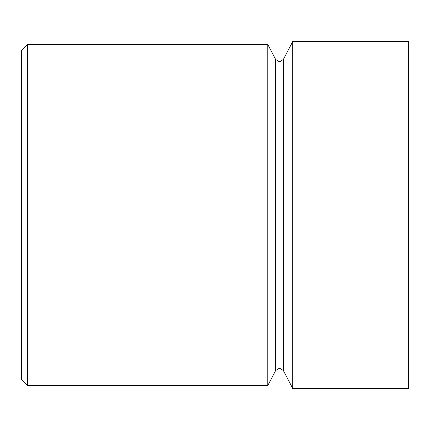 <?xml version="1.0" encoding="UTF-8"?>
<svg xmlns="http://www.w3.org/2000/svg" width="430" height="430" viewBox="0 0 430 430"><rect width="100%" height="100%" fill="white"/><g stroke="black" fill="none" stroke-linecap="round" stroke-linejoin="round"><path stroke-width="0.32" stroke-dasharray="2.15 1.61" d="M21.5 379.588L21.5 50.412M27.455 385.543L27.455 44.457M267.799 385.543L267.799 44.457M292.744 41.495L292.744 388.505M408.5 354.965L408.5 75.035L408.5 354.965L21.5 354.965L21.5 75.035L21.5 354.965M408.5 75.035L21.5 75.035M408.5 388.505L408.5 41.495M283.381 370.531L283.381 59.469M275.619 370.531L275.619 59.469"/><path stroke-width="0.64" d="M27.455 44.457L21.5 50.412L21.5 379.588L27.455 385.543L267.799 385.543L267.799 44.457L27.455 44.457L27.455 385.543M292.744 388.505L292.744 41.495L408.5 41.495L408.5 388.505L292.744 388.505L283.381 370.531L279.5 368.171L275.619 370.531L267.799 385.543M275.619 370.531L275.619 59.469L279.5 61.829L283.381 59.469L283.381 370.531M283.381 59.469L292.744 41.495M275.619 59.469L267.799 44.457"/></g></svg>
